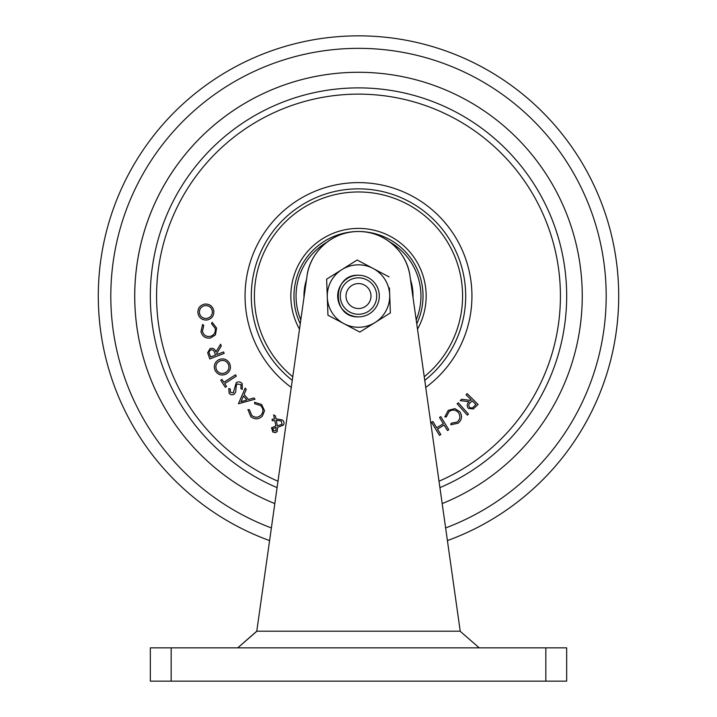 <?xml version="1.0" encoding="UTF-8"?>
<svg xmlns="http://www.w3.org/2000/svg" width="717" height="717" viewBox="0 0 717 717"><rect width="100%" height="100%" fill="white"/><g stroke="black" fill="none" stroke-linecap="round" stroke-linejoin="round"><path stroke-width="1.08" d="M134.724 296.049A223.776 223.776 0 0 1 358.5 72.283A223.776 223.776 0 0 1 442.174 503.594A223.776 223.776 0 0 0 358.5 72.283A223.776 223.776 0 0 0 274.826 503.594A223.776 223.776 0 0 1 134.724 296.049M618.699 296.049A260.199 260.199 0 0 1 447.408 540.591A260.199 260.199 0 0 0 358.5 35.85A260.199 260.199 0 0 0 269.592 540.591A260.199 260.199 0 0 1 98.301 296.049M277.076 487.632A208.163 208.163 0 0 1 358.5 87.886A208.163 208.163 0 0 1 439.924 487.632M292.76 376.748A104.082 104.082 0 0 1 358.5 191.968A104.082 104.082 0 0 1 424.24 376.748M458.271 402.766L468.47 414.121L467.332 415.152L457.132 403.788L458.271 402.766M448.25 410.384L454.945 408.618L459.848 411.782C462.51 416.039 461.945 419.848 458.145 423.2L450.814 424.742L451.208 423.263L457.195 422.008C460.251 419.239 460.681 416.12 458.477 412.66C455.662 409.631 452.526 409.273 449.057 411.594L446.315 416.909L444.791 416.918L448.25 410.384M437.478 429.08L440.803 434.556L439.494 435.362L431.553 422.295L432.862 421.497L436.698 427.798L443.339 423.765L439.512 417.455L440.821 416.658L448.761 429.725L447.453 430.523L444.119 425.047L437.478 429.08L444.119 425.047M432.692 436.492L433.014 438.804M282.139 424.285L281.207 421.013L276.287 420.287L277.318 425.88L282.139 424.285L281.207 421.013L276.287 420.287M271.501 427.798L275.875 426.006L274.781 420.467L272.343 420.789L272.066 419.293L274.423 418.988L273.652 414.847L275.453 416.012L275.982 418.827L282.131 419.893C284.075 421.246 284.532 422.958 283.493 425.038L277.542 427.413L277.219 431.553L275.436 432.674L272.818 432.01L271.501 427.798M275.946 430.684L276.045 427.493L272.792 428.676L273.67 430.809L275.946 430.684M251.784 415.421C255.073 417.912 258.21 417.76 261.212 414.955C263.677 411.63 263.444 408.475 260.522 405.499L254.786 403.779L254.499 402.273L261.571 404.469L264.528 410.742L262.332 416.147C258.622 419.544 254.777 419.687 250.78 416.568L247.912 409.64L249.444 409.757L251.784 415.421M241.002 401.708L246.935 399.969L243.422 396.035L241.002 401.708M248.503 399.503L253.89 397.926L255.037 399.208L238.438 403.743L245.16 388.121L246.263 389.358L244.085 394.538L248.503 399.503L244.085 394.538M216.937 354.53L223.605 351.939L224.161 353.373L209.821 358.93L207.652 352.764L210.153 348.489C213.048 347.817 214.975 348.964 215.934 351.939L220.603 344.196L221.293 345.97L216.624 353.705L216.937 354.53L216.624 353.705M210.673 356.958L215.548 355.067L214.607 352.594C214.033 350.47 212.743 349.6 210.735 349.977C209.032 351.043 208.692 352.531 209.687 354.431L210.673 356.958L215.548 355.067L214.607 352.594C214.033 350.47 212.743 349.6 210.735 349.977C209.032 351.043 208.692 352.531 209.687 354.431L210.673 356.958M205.205 305.612C201.298 306.374 199.353 308.749 199.38 312.746C200.213 316.636 202.615 318.545 206.604 318.465C210.484 317.712 212.411 315.355 212.375 311.402C211.614 307.459 209.221 305.532 205.205 305.612C209.221 305.532 211.614 307.459 212.375 311.402C212.411 315.355 210.484 317.712 206.604 318.465M205.035 304.044C209.964 303.981 212.904 306.365 213.845 311.196C213.944 316.116 211.578 319.065 206.765 320.042C201.844 320.123 198.887 317.774 197.901 312.97C197.775 307.978 200.16 305.003 205.035 304.044M200.948 331.72L202.597 324.469L203.771 325.437L202.418 331.362C203.646 335.26 206.281 336.936 210.305 336.39C214.213 335.108 215.835 332.428 215.181 328.341L211.524 323.663L212.142 322.283L216.606 328.117L215.414 334.884L210.538 337.994C205.591 338.621 202.391 336.533 200.948 331.72M225.416 372.67C228.777 370.546 229.709 367.642 228.221 363.958C226.061 360.552 223.121 359.62 219.393 361.18C216.023 363.313 215.073 366.253 216.57 369.972C218.766 373.315 221.714 374.211 225.416 372.67M218.667 359.773C223.247 357.9 226.868 359.056 229.53 363.223C231.421 367.794 230.291 371.415 226.142 374.086C221.58 375.977 217.95 374.857 215.261 370.725C213.316 366.109 214.455 362.452 218.667 359.773M228.221 363.958C226.061 360.552 223.121 359.62 219.393 361.18C216.023 363.313 215.073 366.253 216.57 369.972M223.838 382.295L235.508 374.803L236.35 376.12L224.69 383.613L226.545 386.499L225.29 387.305L220.737 380.216L221.992 379.41L223.838 382.295M229.153 393.248L228.768 388.506L230.282 388.937L230.444 392.324L233.276 392.853L236.234 382.627C238.483 381.345 240.455 381.686 242.167 383.658L242.328 389.331L240.912 388.748L241.055 384.671L237.255 383.945L236.35 385.262L235.678 392.038L234.28 394.09C232.344 395.255 230.632 394.968 229.153 393.248M469.518 407.283C471.186 408.394 472.682 408.107 474.009 406.414L475.918 404.487L472.198 400.812L470.325 402.676C468.622 404.065 468.353 405.598 469.518 407.283C471.186 408.394 472.682 408.107 474.009 406.414L475.918 404.487L472.198 400.812L470.325 402.676M461.551 399.27L470.522 400.382L471.132 399.754L466.05 394.726L467.134 393.633L478.069 404.46L473.319 408.95L468.389 408.421C466.597 406.046 466.866 403.814 469.187 401.726L460.215 400.624L461.551 399.27M470.522 400.382L471.132 399.754M241.055 384.671L237.255 383.945L236.35 385.262M202.418 331.362C203.646 335.26 206.281 336.936 210.305 336.39M274.423 418.988L274.002 416.819M275.875 426.006L274.781 420.467M436.698 427.798L443.339 423.765M457.195 422.008C460.251 419.239 460.681 416.12 458.477 412.66C455.662 409.631 452.526 409.273 449.057 411.594M303.963 296.049A54.537 54.537 0 0 0 303.981 297.438A54.537 54.537 0 0 1 305.675 282.471A54.537 54.537 0 0 0 303.963 296.049M410.5 279.603A54.537 54.537 0 0 1 413.019 297.438A54.537 54.537 0 0 0 410.975 281.207A9.993 9.993 0 0 1 410.778 281.566M416.747 323.815A64.53 64.53 0 0 0 358.509 231.519A64.53 64.53 0 0 0 300.253 323.815M306.5 279.603A54.537 54.537 0 0 0 305.675 282.471M566.663 681.15L150.337 681.15L150.337 647.845L566.663 647.845L566.663 681.15M358.24 316.869L358.222 316.869C331.657 317.81 331.747 274.252 358.24 275.238M357.03 316.815L354.225 316.421M354.144 316.403L350.344 315.202M346.795 313.266L343.694 310.685M341.131 307.53L339.249 303.972M358.76 231.519C383.783 231.161 406.987 251.255 410.025 276.278A52.036 52.036 0 0 0 306.975 276.278C309.986 251.38 333.127 231.143 358.24 231.519M306.975 276.278L256.776 631.193L460.224 631.193L410.025 276.278M479.234 647.845L460.251 631.354L479.234 647.845M256.749 631.354L237.766 647.845L256.776 631.193M353.732 284.506A12.494 12.494 0 0 0 346.956 300.817A12.494 12.494 0 0 0 363.268 307.593A12.494 12.494 0 0 0 370.044 291.281A12.494 12.494 0 0 0 353.732 284.506M327.293 297.197L327.956 315.211L359.826 332.079L375.09 322.498A31.225 31.225 0 0 1 327.293 297.197L326.638 279.182L341.91 269.601A31.225 31.225 0 0 0 327.293 297.197M375.09 322.498L390.362 312.926L389.707 294.902L390.362 312.926L375.09 322.498A31.225 31.225 0 0 0 373.109 268.454L357.174 260.02L341.91 269.601A31.225 31.225 0 0 1 373.109 268.454L389.044 276.887L357.174 260.02L341.91 269.601M389.707 294.902L389.448 287.929M369.56 313.688A20.82 20.82 0 0 0 376.129 284.99A20.82 20.82 0 0 0 347.44 278.42A20.82 20.82 0 0 0 340.871 307.118A20.82 20.82 0 0 0 369.56 313.688M369.255 326.163L359.826 332.079L350.057 326.916M338.98 271.438L326.638 279.182M327.956 315.211L343.891 323.645M348.82 280.625A18.212 18.212 0 0 1 373.933 286.37A18.212 18.212 0 0 1 368.18 311.483A18.212 18.212 0 0 1 343.067 305.729A18.212 18.212 0 0 1 348.82 280.625M271.376 527.936A247.715 247.715 0 0 1 358.5 48.344A247.715 247.715 0 0 1 445.624 527.936M277.99 481.224A201.916 201.916 0 0 1 358.5 94.133A201.916 201.916 0 0 1 439.01 481.224M292.258 380.333A107.2 107.2 0 0 1 358.5 188.849A107.2 107.2 0 0 1 424.742 380.333M291.254 387.413A113.438 113.438 0 0 1 358.5 182.611A113.438 113.438 0 0 1 425.746 387.413M299.491 329.148A67.649 67.649 0 0 1 358.5 228.4A67.649 67.649 0 0 1 417.509 329.148M327.042 242.104A62.451 62.451 0 0 0 300.799 319.934M416.201 319.934A62.451 62.451 0 0 0 389.958 242.104M171.157 681.15L171.157 647.845M545.843 681.15L545.843 647.845"/></g></svg>
